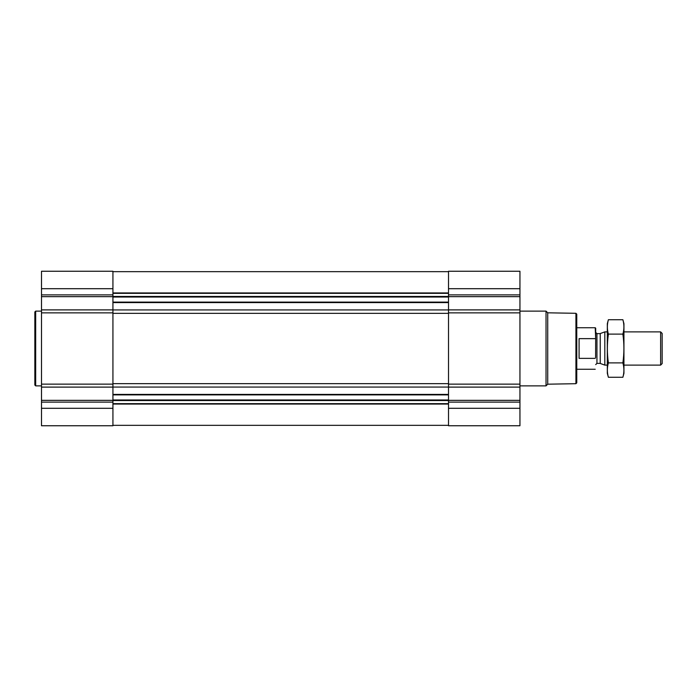 <?xml version="1.0" encoding="UTF-8"?>
<svg xmlns="http://www.w3.org/2000/svg" width="697" height="697" viewBox="0 0 697 697"><rect width="100%" height="100%" fill="white"/><g stroke="black" fill="none" stroke-linecap="round" stroke-linejoin="round"><path stroke-width="1.05" d="M41.498 408.303L41.498 425.754L112.931 425.754L112.931 408.303L41.498 408.303L41.498 271.246L112.931 271.246L112.931 309.886L41.498 309.886M519.945 271.246L519.945 309.886L448.511 309.886L448.511 271.246L519.945 271.246M519.945 387.114L448.511 387.114L448.511 425.754L519.945 425.754L519.945 309.886M519.945 312.875L448.511 312.875L448.511 309.886M448.511 312.875L448.511 387.114M112.931 408.303L112.931 309.886M575.931 313.302L575.931 383.698L576.759 382.862L576.759 314.138L575.931 313.302L547.72 312.814L546.03 311.123L519.945 311.123M575.931 383.698L547.72 384.186L547.72 312.814M547.72 384.186L546.03 385.877L546.03 311.123M41.498 385.877L35.678 385.877L35.678 311.123L41.498 311.123M35.678 385.877L34.85 385.049L34.85 311.951L35.678 311.123M595.604 357.552L595.7 328.2L595.229 327.738L576.759 327.738M595.7 339.666L595.229 327.738M595.229 358.363L579.085 358.363L579.085 338.637L595.229 338.637M660.625 331.885L660.625 365.115L662.15 363.581L662.15 333.419L660.625 331.885L623.937 331.885M607.331 365.115L604.813 365.115L604.813 331.885L607.331 331.885M622.883 377.277L623.937 373.339L623.937 323.661L622.883 319.723C624.242 324.523 624.242 329.315 622.883 334.116C624.242 343.577 624.242 353.17 622.883 362.884C624.242 367.685 624.242 372.477 622.883 377.277L608.385 377.277C607.026 372.477 607.026 367.685 608.385 362.884C607.026 353.423 607.026 343.83 608.385 334.116C607.026 329.315 607.026 324.523 608.385 319.723L622.883 319.723M622.883 362.884L608.385 362.884M622.883 334.116L608.385 334.116M608.385 377.277L607.331 373.339L607.331 323.661L608.385 319.723M112.931 394.415L448.511 394.415M112.931 387.062L448.511 387.062M519.945 288.697L448.511 288.697M519.945 294.883L448.511 294.883M519.945 296.652L448.511 296.652M519.945 384.125L448.511 384.125M519.945 400.348L448.511 400.348M519.945 402.117L448.511 402.117M519.945 408.303L448.511 408.303M112.931 302.585L448.511 302.585M112.931 309.938L448.511 309.938M112.931 292.949L448.511 292.949M112.931 293.341L448.511 293.341M112.931 296.452L448.511 296.452M112.931 297.027L448.511 297.027M112.931 302.115L448.511 302.115M112.931 313.328L448.511 313.328M112.931 383.672L448.511 383.672M112.931 394.885L448.511 394.885M112.931 399.973L448.511 399.973M112.931 400.548L448.511 400.548M112.931 403.659L448.511 403.659M112.931 404.051L448.511 404.051M112.931 288.697L41.498 288.697M112.931 294.883L41.498 294.883M112.931 296.652L41.498 296.652M112.931 312.875L41.498 312.875M112.931 384.125L41.498 384.125M112.931 387.114L41.498 387.114M112.931 400.348L41.498 400.348M112.931 402.117L41.498 402.117M600.222 333.558L600.222 363.442L600.222 333.558L604.813 331.885M599.795 363.372L596.946 363.372L596.946 333.628L595.7 332.382M112.931 271.664L448.511 271.664M112.931 425.336L448.511 425.336M546.03 385.877L519.945 385.877M595.229 369.262L576.759 369.262M660.625 365.115L623.937 365.115M600.222 363.442L604.813 365.115M599.795 333.628L596.946 333.628M596.946 363.372L595.7 364.618"/></g></svg>
